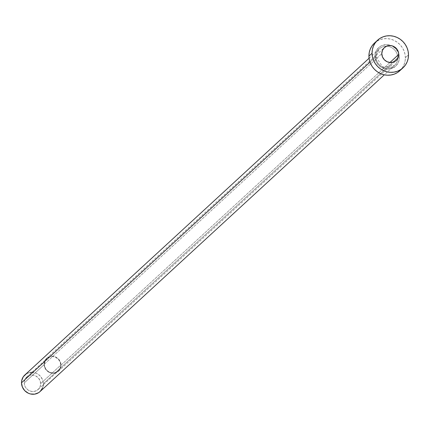 <?xml version="1.0" encoding="UTF-8"?>
<svg xmlns="http://www.w3.org/2000/svg" width="430" height="430" viewBox="0 0 430 430"><rect width="100%" height="100%" fill="white"/><g stroke="black" fill="none" stroke-linecap="round" stroke-linejoin="round"><path stroke-width="0.32" stroke-dasharray="2.15 1.61" d="M24.236 382.931A8.444 7.987 47.4 0 0 29.288 390.709A8.444 7.987 47.4 0 0 38.152 389.499A8.444 7.987 47.4 0 0 40.635 383.641L60.764 365.118A8.444 7.987 -132.6 0 1 58.281 370.977A8.444 7.987 -132.6 0 1 49.418 372.187A8.444 7.987 -132.6 0 1 44.36 364.414L24.236 382.931L24.897 386.108L25.671 387.564L27.961 389.935L30.933 391.289L34.131 391.429L37.071 390.327L39.307 388.156L40.049 386.763L40.635 383.641L39.974 380.464L38.163 377.717L35.48 375.815L33.932 375.283L30.734 375.143L27.794 376.245L25.558 378.421L24.37 381.335L24.236 382.931L44.36 364.414L44.537 366.027L45.8 369.042L46.838 370.337L49.52 372.235L52.664 372.998L54.261 372.907L57.201 371.805L59.437 369.633L60.178 368.241L60.764 365.118L60.098 361.942L58.292 359.195L55.61 357.298L54.062 356.76L52.46 356.535L49.332 357.024L46.693 358.695L44.946 361.291L44.36 364.414A8.444 7.987 -132.6 0 1 46.843 358.55A8.444 7.987 -132.6 0 1 55.706 357.341A8.444 7.987 -132.6 0 1 60.764 365.118L40.635 383.641A8.444 7.987 47.4 0 0 35.577 375.863A8.444 7.987 47.4 0 0 26.714 377.072A8.444 7.987 47.4 0 0 24.236 382.931M44.091 364.398A8.724 8.256 47.4 0 0 49.316 372.434A8.724 8.256 47.4 0 0 58.469 371.187A8.724 8.256 47.4 0 0 61.038 365.129L389.935 62.506L61.038 365.129A8.724 8.256 47.4 0 0 55.814 357.094A8.724 8.256 47.4 0 0 46.655 358.346A8.724 8.256 47.4 0 0 44.091 364.398L381.802 53.664L44.091 364.398L44.693 361.173L46.499 358.491L49.224 356.766L52.46 356.26L55.712 357.045L58.48 359.012L60.35 361.85L61.038 365.129L60.431 368.36L58.625 371.036L57.357 372.041L54.32 373.181L52.664 373.272L49.418 372.482L47.94 371.633L45.575 369.187L44.774 367.682L44.091 364.398M374.938 56.384A12.572 11.895 47.4 0 0 387.296 69.165A12.572 11.895 47.4 0 0 399.357 57.437L398.368 52.707L395.675 48.617L391.682 45.79L386.995 44.655L382.334 45.386L380.238 46.429L376.911 49.665L375.143 54.003L375.202 58.786L377.078 63.28L380.486 66.811L384.909 68.827L387.296 69.165L391.956 68.434L395.885 65.951L398.481 62.087L399.357 57.437A12.572 11.895 47.4 0 0 386.995 44.655A12.572 11.895 47.4 0 0 374.938 56.384M40.259 391.381L40.076 391.558A11.261 10.653 47.4 0 0 43.366 383.759L397.766 57.668A11.261 10.653 -132.6 0 1 393.353 66.365A11.261 10.653 -132.6 0 1 381.98 66.757A11.261 10.653 -132.6 0 1 375.901 56.728A11.261 10.653 -132.6 0 1 379.212 48.913A11.261 10.653 -132.6 0 1 386.484 46.22A11.261 10.653 -132.6 0 1 397.766 57.668L43.366 383.759A11.261 10.653 47.4 0 0 36.625 373.39A11.261 10.653 47.4 0 0 24.811 375.003M369.999 62.157L375.901 56.728L369.999 62.157M399.852 70.719A18.764 17.754 47.4 0 0 405.366 57.695L408.5 54.814L405.366 57.695A18.764 17.754 47.4 0 0 394.133 40.415A18.764 17.754 47.4 0 0 374.439 43.102M374.1 43.419L376.836 41.264L379.964 39.71L383.372 38.818L386.925 38.619L390.483 39.125L393.912 40.312L397.083 42.14L399.873 44.532L402.174 47.402L403.894 50.638L404.974 54.116L405.366 57.695L405.06 61.248L404.066 64.64L402.421 67.725L399.879 70.697M397.766 57.668A11.261 10.653 -132.6 0 1 397.75 58.459A11.261 10.653 -132.6 0 1 394.455 65.484A11.261 10.653 -132.6 0 1 382.641 67.096A11.261 10.653 -132.6 0 1 375.901 56.728A11.261 10.653 -132.6 0 1 380.313 48.031A11.261 10.653 -132.6 0 1 391.687 47.639A11.261 10.653 -132.6 0 1 397.766 57.668M31.901 372.299L36.496 373.326L40.071 375.858L42.484 379.523L43.129 381.609L43.339 384.732M43.183 385.887L42.586 387.925M26.246 373.901L30.17 372.428M38.152 389.499L58.281 370.977M58.469 371.187L396.186 60.453M369.069 58.243L379.212 48.913L375.938 56.658L382.689 67.053L394.455 65.484L384.318 74.815M46.655 358.346L384.366 47.612M26.714 377.072L46.843 358.55"/><path stroke-width="0.64" d="M398.75 54.395A8.724 8.256 -132.6 0 1 396.186 60.453A8.724 8.256 -132.6 0 1 387.027 61.7A8.724 8.256 -132.6 0 1 381.802 53.664L382.49 56.948L384.361 59.786L387.129 61.748L390.381 62.538L393.617 62.028L395.073 61.307L397.379 59.06L398.61 56.05L398.567 52.729L397.266 49.611L394.896 47.16L391.827 45.757L388.521 45.618L386.941 46.032L384.21 47.757L382.41 50.439L381.802 53.664A8.724 8.256 -132.6 0 1 384.366 47.612A8.724 8.256 -132.6 0 1 393.525 46.359A8.724 8.256 -132.6 0 1 398.75 54.395L389.935 62.506L398.75 54.395M369.069 58.243L24.811 375.003A11.261 10.653 47.4 0 0 21.5 382.813L369.999 62.157L21.5 382.813A11.261 10.653 47.4 0 0 28.24 393.181A11.261 10.653 47.4 0 0 40.06 391.574L384.318 74.815M372.052 53.245A18.764 17.754 -132.6 0 1 377.572 40.221A18.764 17.754 -132.6 0 1 397.266 37.534A18.764 17.754 -132.6 0 1 408.5 54.814A18.764 17.754 -132.6 0 1 402.985 67.838A18.764 17.754 -132.6 0 1 383.291 70.525A18.764 17.754 -132.6 0 1 372.052 53.245L368.924 56.126L372.052 53.245L372.358 49.692L373.358 46.306L375.003 43.215L377.234 40.538L379.969 38.383L383.098 36.829L386.5 35.937L390.053 35.738L393.611 36.244L397.046 37.431L400.217 39.259L403.007 41.651L405.307 44.521L407.027 47.757L408.108 51.234L408.5 54.814L408.194 58.367L407.199 61.759L405.554 64.844L403.318 67.521L400.588 69.676L397.46 71.23L394.052 72.122L390.499 72.321L386.941 71.815L383.512 70.627L380.34 68.8L377.551 66.408L375.25 63.538L373.525 60.302L372.45 56.83L372.052 53.245M377.572 40.221L374.439 43.102A18.764 17.754 47.4 0 0 368.924 56.126A18.764 17.754 47.4 0 0 380.158 73.406A18.764 17.754 47.4 0 0 399.852 70.719L402.985 67.838M400.19 70.402L397.454 72.557L394.326 74.11L390.918 75.003L387.371 75.202L383.807 74.696L380.378 73.508L377.207 71.681L374.417 69.289L372.117 66.419L370.397 63.183L369.316 59.711L368.924 56.126L369.23 52.573L370.225 49.187L371.869 46.096L374.1 43.419M43.339 384.732L43.183 385.887M42.586 387.925L40.259 391.381L38.619 392.676L34.701 394.143L30.433 393.961L28.375 393.246L24.795 390.714L22.381 387.048L21.5 382.813L21.683 380.684L23.268 376.798L26.246 373.901M30.17 372.428L32.298 372.31"/></g></svg>
